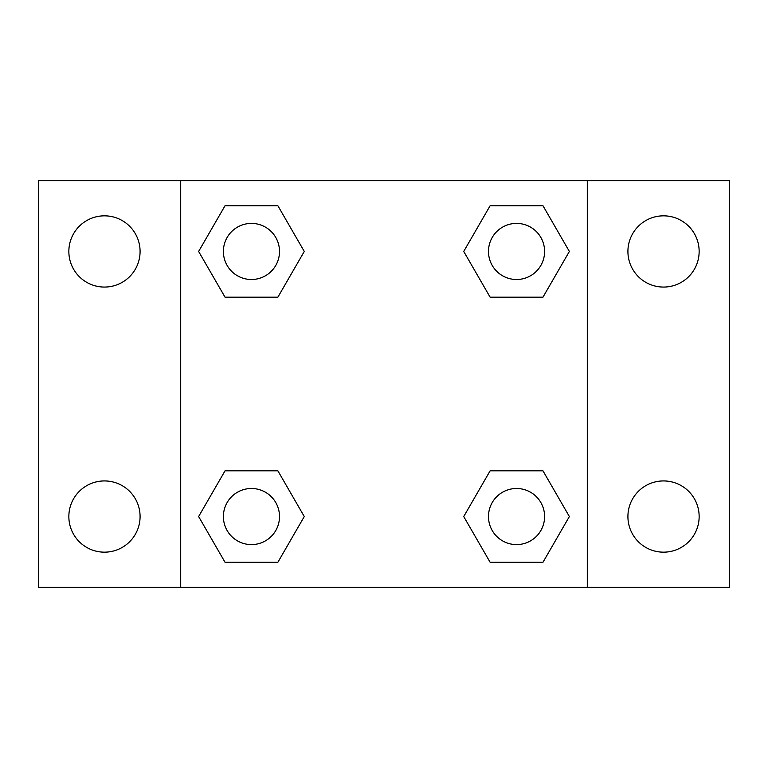 <?xml version="1.0" encoding="UTF-8"?>
<svg xmlns="http://www.w3.org/2000/svg" width="768" height="768" viewBox="0 0 768 768"><rect width="100%" height="100%" fill="white"/><g stroke="black" fill="none" stroke-linecap="round" stroke-linejoin="round"><path stroke-width="1.15" d="M38.4 180.71L729.6 180.71L729.6 587.29L38.4 587.29L38.4 180.71M663.533 215.837A35.616 35.616 0 0 1 699.149 251.453A35.616 35.616 0 0 1 663.533 287.069A35.616 35.616 0 0 1 627.917 251.453A35.616 35.616 0 0 1 663.533 215.837M663.533 480.931A35.616 35.616 0 0 1 699.149 516.547A35.616 35.616 0 0 1 663.533 552.163A35.616 35.616 0 0 1 627.917 516.547A35.616 35.616 0 0 1 663.533 480.931M104.467 480.931A35.616 35.616 0 0 1 140.083 516.547A35.616 35.616 0 0 1 104.467 552.163A35.616 35.616 0 0 1 68.851 516.547A35.616 35.616 0 0 1 104.467 480.931M104.467 215.837A35.616 35.616 0 0 1 140.083 251.453A35.616 35.616 0 0 1 104.467 287.069A35.616 35.616 0 0 1 68.851 251.453A35.616 35.616 0 0 1 104.467 215.837M225.043 470.803L277.862 470.803L304.272 516.547L277.862 562.291L225.043 562.291L198.634 516.547L225.043 470.803L277.862 470.803L225.043 470.803M490.138 205.709L542.957 205.709L569.366 251.453L542.957 297.197L490.138 297.197L463.728 251.453L490.138 205.709L542.957 205.709L490.138 205.709M180.71 587.29L180.71 180.71M587.29 180.71L587.29 587.29M225.043 205.709L277.862 205.709L304.272 251.453L277.862 297.197L225.043 297.197L198.634 251.453L225.043 205.709L277.862 205.709L225.043 205.709M490.138 470.803L542.957 470.803L569.366 516.547L542.957 562.291L490.138 562.291L463.728 516.547L490.138 470.803L542.957 470.803L490.138 470.803M542.957 562.291L490.138 562.291L542.957 562.291M544.598 516.547A28.051 28.051 0 0 0 502.522 492.25A28.051 28.051 0 0 0 502.522 540.845A28.051 28.051 0 0 0 544.598 516.547M277.862 562.291L225.043 562.291L277.862 562.291M279.504 516.547A28.051 28.051 0 0 0 237.427 492.25A28.051 28.051 0 0 0 237.427 540.845A28.051 28.051 0 0 0 279.504 516.547M542.957 297.197L490.138 297.197L542.957 297.197M544.598 251.453A28.051 28.051 0 0 0 502.522 227.155A28.051 28.051 0 0 0 502.522 275.75A28.051 28.051 0 0 0 544.598 251.453M277.862 297.197L225.043 297.197L277.862 297.197M279.504 251.453A28.051 28.051 0 0 0 237.427 227.155A28.051 28.051 0 0 0 237.427 275.75A28.051 28.051 0 0 0 279.504 251.453"/></g></svg>
